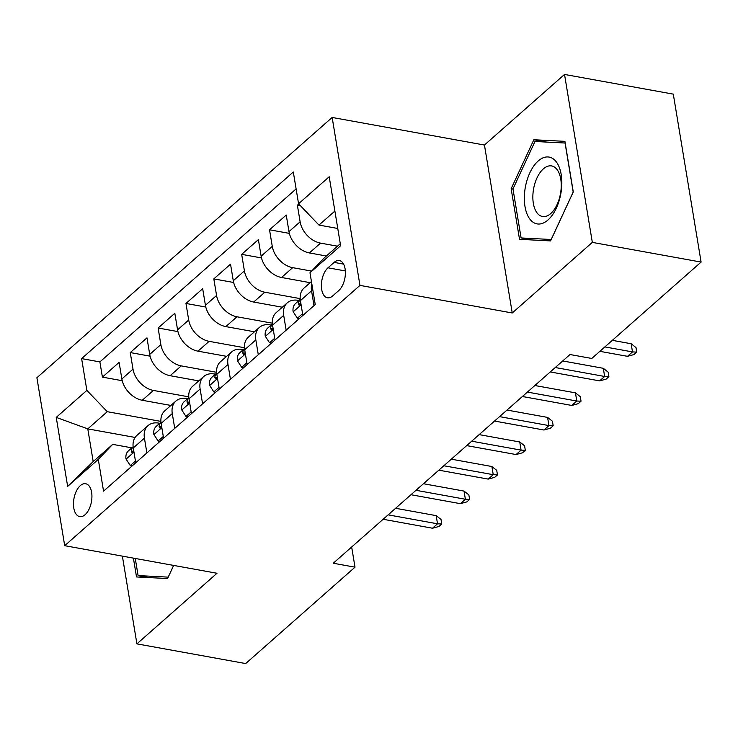 <?xml version="1.0" encoding="UTF-8"?>
<svg xmlns="http://www.w3.org/2000/svg" width="738" height="738" viewBox="0 0 738 738"><rect width="100%" height="100%" fill="white"/><g stroke="black" fill="none" stroke-linecap="round" stroke-linejoin="round"><path stroke-width="1.11" d="M85.11 514.69A16.706 8.884 -79.7 0 0 91.927 496.886A16.706 8.884 -79.7 0 0 85.682 483.731A16.706 8.884 -79.7 0 0 80.304 485.641A16.706 8.884 -79.7 0 0 73.477 503.445A16.706 8.884 -79.7 0 0 79.722 516.609A16.706 8.884 -79.7 0 0 85.11 514.69M332.155 117.453L36.9 377.736L64.704 545.686L359.959 285.394L332.155 117.453L484.442 145.035L512.246 312.977L592.328 242.387L564.524 74.437L484.442 145.035M564.524 74.437L673.296 94.141L701.1 262.082L592.328 242.387M298.789 203.992L297.386 205.238L300.523 205.801M326.362 256.003L309.397 252.931A20.885 14.677 -131.4 0 1 288.982 231.621L286.243 215.053L269.527 229.795L289.351 233.383M310.163 282.672L281.538 277.488A20.885 14.677 48.6 0 1 261.132 256.178L258.392 239.61L241.677 254.342L261.501 257.94M282.313 307.229L253.688 302.045A20.885 14.677 48.6 0 1 233.273 280.735L230.533 264.167L213.817 278.899L233.642 282.488M254.453 331.786L225.828 326.602A20.885 14.677 48.6 0 1 205.422 305.292L202.682 288.724L185.967 303.456L205.791 307.045M226.603 356.343L197.978 351.159A20.885 14.677 48.6 0 1 177.572 329.849L174.823 313.281L158.117 328.013L177.932 331.602M198.753 380.891L170.127 375.707A20.885 14.677 48.6 0 1 149.713 354.406L146.973 337.838L130.257 352.57L150.082 356.159M146.88 452.957L144.427 438.132A20.885 14.677 -131.4 0 1 148.015 425.614A20.885 14.677 -131.4 0 1 158.818 423.123L159.712 423.289M174.731 428.4L172.277 413.575A20.885 14.677 -131.4 0 1 175.875 401.066A20.885 14.677 -131.4 0 1 186.677 398.566L187.563 398.732M202.59 403.843L200.127 389.018A20.885 14.677 -131.4 0 1 203.725 376.509A20.885 14.677 -131.4 0 1 214.527 374.018L215.422 374.175M230.441 379.295L227.987 364.461A20.885 14.677 -131.4 0 1 231.584 351.952A20.885 14.677 -131.4 0 1 242.387 349.461L243.272 349.618M258.291 354.738L255.837 339.904A20.885 14.677 -131.4 0 1 259.435 327.395A20.885 14.677 -131.4 0 1 270.237 324.904L271.132 325.061M286.15 330.181L283.696 315.357A20.885 14.677 -131.4 0 1 287.285 302.838A20.885 14.677 -131.4 0 1 298.097 300.348L298.982 300.514M701.1 262.082L591.775 358.465L570.013 354.526L333.253 563.242L355.006 567.181L351.666 547.015M334.13 262.396L328.004 267.802A16.181 8.607 -79.7 0 0 321.39 285.043A16.181 8.607 -79.7 0 0 327.441 297.792A16.181 8.607 -79.7 0 0 332.663 295.938L338.788 290.541A16.181 8.607 -79.7 0 0 345.393 273.291A16.181 8.607 -79.7 0 0 339.342 260.542A16.181 8.607 -79.7 0 0 334.13 262.396L343.576 264.112M135.119 437.45L87.785 428.879L93.191 461.564L112.693 444.368L98.292 459.377L103.551 491.148L315.246 304.526L309.988 272.756L324.388 257.746L340.292 243.724M98.292 459.377L67.656 486.388L56.236 417.394L86.872 390.384L81.614 358.603L293.309 171.982L298.567 203.762L329.203 176.751L340.624 245.745L309.988 272.756M188.762 396.85L153.412 390.439A20.885 14.677 -131.4 0 1 132.997 369.138L130.257 352.57M170.893 405.448L142.268 400.264L153.412 390.439M216.621 372.293L181.262 365.891A20.885 14.677 -131.4 0 1 160.856 344.581L158.117 328.013M244.472 347.736L209.122 341.334A20.885 14.677 -131.4 0 1 188.707 320.024L185.967 303.456M272.331 323.179L236.972 316.777A20.885 14.677 -131.4 0 1 216.566 295.468L213.817 278.899M300.181 298.622L264.831 292.22A20.885 14.677 -131.4 0 1 244.416 270.911L241.677 254.342M311.584 271.086L292.682 267.663A20.885 14.677 -131.4 0 1 272.276 246.354L269.527 229.795M337.506 246.188L320.541 243.116A20.885 14.677 -131.4 0 1 300.126 221.806L297.386 205.238M296.113 188.928L99.888 361.915L102.407 377.118L122.231 380.716M142.268 400.264A20.885 14.677 48.6 0 1 121.862 378.954L119.113 362.386L102.407 377.118M302.866 315.449L300.403 300.615A20.885 14.677 -131.4 0 1 304.001 288.106L311.445 281.547M314.001 305.624L311.547 290.8A20.885 14.677 -131.4 0 1 311.814 283.761M287.285 302.838L276.15 312.663A20.885 14.677 48.6 0 0 272.553 325.172L275.006 340.006M259.435 327.395L248.291 337.22A20.885 14.677 48.6 0 0 244.702 349.729L247.156 364.554M231.584 351.952L220.441 361.777A20.885 14.677 48.6 0 0 216.843 374.286L219.297 389.111M203.725 376.509L192.581 386.325A20.885 14.677 48.6 0 0 188.993 398.843L191.446 413.667M175.875 401.066L164.731 410.881A20.885 14.677 48.6 0 0 161.133 423.4L163.587 438.224M148.015 425.614L136.871 435.438A20.885 14.677 48.6 0 0 133.283 447.948L135.737 462.781M112.693 444.368L131.862 447.846M334.886 211.04L318.973 225.072L298.567 203.762M337.764 228.476L318.973 225.072M122.379 556.129L136.908 643.859L245.68 663.563L355.006 567.181M136.908 643.859L216.99 573.269L64.704 545.686M512.246 312.977L359.959 285.394M160.912 421.398L107.278 411.693L87.785 428.879L56.236 417.394M99.888 361.915L81.614 358.603M86.872 390.384L107.278 411.693M67.656 486.388L93.191 461.564M533.842 139.75L511.148 188.734L519.524 239.315L550.585 240.911L573.278 191.926L564.902 141.345L533.842 139.75L546.72 142.083M133.403 558.131L136.521 576.95L167.591 578.546L173.67 565.419M513.002 189.076L511.148 188.734M604.874 346.915L632.503 351.915L631.156 343.742L635.999 347.57L636.746 352.109L632.503 351.915L627.494 356.334L599.865 351.334M631.156 343.742L612.337 340.338M636.746 352.109L633.96 354.563L627.494 356.334M547.965 219.998A33.93 18.035 -79.7 0 0 561.184 174.528A33.93 18.035 -79.7 0 0 538.196 160.985A33.93 18.035 -79.7 0 0 524.976 206.446A33.93 18.035 -79.7 0 0 547.965 219.998M550.751 213.55A25.692 13.662 -79.7 0 0 561.24 186.161A25.692 13.662 -79.7 0 0 551.627 165.93A25.692 13.662 -79.7 0 0 543.352 168.873A25.692 13.662 -79.7 0 0 532.854 196.253A25.692 13.662 -79.7 0 0 542.467 216.492A25.692 13.662 -79.7 0 0 550.751 213.55M512.984 188.946L534.967 141.484L565.068 143.024L573.186 192.037L551.194 239.499L521.093 237.95L512.984 188.946M532.236 239.97L521.093 237.95M149.233 577.605L138.098 575.585L135.266 558.463M173.624 565.409L168.199 577.134L138.098 575.585M302.571 313.678L297.405 318.235L293.115 311.62A13.838 9.723 -131.4 0 1 295.532 303.558L300.246 299.397M300.246 299.462A13.838 9.723 48.6 0 0 298.383 303.641L299.075 305.172L300.892 303.53M555.271 367.524L604.653 376.472L603.297 368.299L608.14 372.127L608.896 376.666L604.653 376.472L599.634 380.891L550.253 371.943M603.297 368.299L562.725 360.956M608.896 376.666L606.11 379.12L599.634 380.891M297.405 318.235L299.305 318.585M274.711 338.235L269.545 342.792L265.265 336.168A13.838 9.723 -131.4 0 1 267.682 328.106L272.387 323.954M272.396 324.01A13.838 9.723 48.6 0 0 270.523 328.198L271.215 329.729L273.032 328.087M527.412 392.081L576.793 401.029L575.446 392.856L580.289 396.675L581.037 401.214L576.793 401.029L571.784 405.448L522.403 396.5M575.446 392.856L534.875 385.504M581.037 401.214L578.251 403.677L571.784 405.448M269.545 342.792L271.446 343.142M246.861 362.792L241.695 367.349L237.405 360.725A13.838 9.723 -131.4 0 1 239.822 352.663L244.536 348.511M244.546 348.567A13.838 9.723 48.6 0 0 242.673 352.755L243.365 354.286L245.182 352.644M499.561 416.638L548.943 425.586L547.587 417.413L552.43 421.232L553.186 425.771L548.943 425.586L543.934 430.005L494.543 421.057M547.587 417.413L507.015 410.06M553.186 425.771L550.4 428.224L543.934 430.005M241.695 367.349L243.595 367.69M219.011 387.349L213.835 391.906L209.555 385.282A13.838 9.723 -131.4 0 1 211.972 377.219L216.677 373.068M216.686 373.124A13.838 9.723 48.6 0 0 214.813 377.312L215.505 378.843L217.323 377.201M471.702 441.195L521.093 450.134L519.736 441.97L524.58 445.789L525.327 450.328L521.093 450.134L516.074 454.553L466.693 445.614M519.736 441.97L479.165 434.617M525.327 450.328L522.541 452.781L516.074 454.553M213.835 391.906L215.745 392.247M191.151 411.905L185.985 416.463L181.696 409.839A13.838 9.723 -131.4 0 1 184.113 401.776L188.827 397.625M188.836 397.681A13.838 9.723 48.6 0 0 186.963 401.869L187.655 403.4L189.472 401.758M443.852 465.752L493.233 474.691L491.886 466.517L496.72 470.346L497.477 474.885L493.233 474.691L488.224 479.11L438.833 470.171M491.886 466.517L451.305 459.174M497.477 474.885L494.691 477.338L488.224 479.11M185.985 416.463L187.886 416.804M163.301 436.462L158.126 441.02L153.845 434.396A13.838 9.723 -131.4 0 1 156.262 426.333L160.976 422.173M160.976 422.237A13.838 9.723 48.6 0 0 159.104 426.416L159.805 427.948L161.622 426.315M415.992 490.3L465.383 499.248L464.027 491.074L468.87 494.903L469.617 499.441L465.383 499.248L460.364 503.667L410.983 494.728M464.027 491.074L423.455 483.731M469.617 499.441L466.84 501.895L460.364 503.667M158.126 441.02L160.035 441.361M135.441 461.01L130.275 465.567L125.986 458.944A13.838 9.723 -131.4 0 1 128.403 450.881L133.117 446.73M133.126 446.794A13.838 9.723 48.6 0 0 131.253 450.973L131.945 452.505L133.762 450.863M388.142 514.856L437.523 523.805L436.176 515.631L441.02 519.451L441.767 523.998L437.523 523.805L432.514 528.224L383.123 519.275M436.176 515.631L395.596 508.288M441.767 523.998L438.981 526.452L432.514 528.224M130.275 465.567L132.176 465.918M170.127 375.707L181.262 365.891M197.978 351.159L209.122 341.334M225.828 326.602L236.972 316.777M253.688 302.045L264.831 292.22M281.538 277.488L292.682 267.663M309.397 252.931L320.541 243.116M288.982 231.621L300.126 221.806M121.862 378.954L132.997 369.138M149.713 354.406L160.856 344.581M177.572 329.849L188.707 320.024M205.422 305.292L216.566 295.468M233.273 280.735L244.416 270.911M261.132 256.178L272.276 246.354M300.403 300.615L311.547 290.8M272.553 325.172L283.696 315.357M244.702 349.729L255.837 339.904M216.843 374.286L227.987 364.461M188.993 398.843L200.127 389.018M161.133 423.4L172.277 413.575M133.283 447.948L144.427 438.132M345.338 270.938L328.004 267.802M293.217 311.777L301.104 304.831M300.615 304.047L298.383 303.641M265.366 336.334L273.254 329.388M272.756 328.604L270.523 328.198M237.516 360.891L245.394 353.945M244.905 353.161L242.673 352.755M209.657 385.448L217.544 378.493M217.046 377.718L214.813 377.312M181.806 410.005L189.684 403.049M189.196 402.265L186.963 401.869M153.947 434.562L161.834 427.606M161.336 426.822L159.104 426.416M126.097 459.11L133.975 452.163M133.486 451.379L131.253 450.973"/></g></svg>

